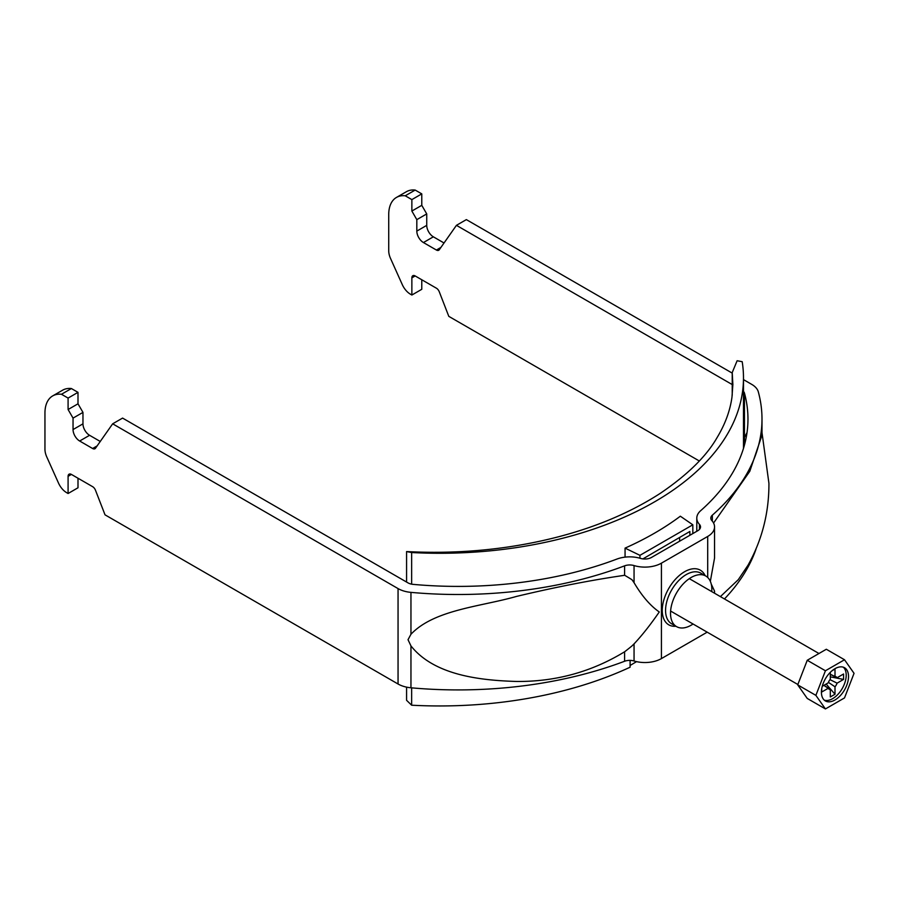 <?xml version="1.0" encoding="UTF-8"?>
<svg xmlns="http://www.w3.org/2000/svg" width="899" height="899" viewBox="0 0 899 899"><rect width="100%" height="100%" fill="white"/><g stroke="black" fill="none" stroke-linecap="round" stroke-linejoin="round"><path stroke-width="1.35" d="M711.75 591.609A29.218 16.867 120 0 0 705.782 576.023A29.218 16.867 120 0 0 691.174 577.473A29.218 16.867 120 0 0 672.092 603.218A29.218 16.867 120 0 0 676.565 626.625A29.218 16.867 120 0 0 691.174 625.187A29.218 16.867 120 0 0 693.05 624.007M747.024 432.588L744.451 437.453L744.451 393.088A289.826 167.338 0 0 1 747.968 419.069A289.826 167.338 0 0 1 700.613 510.744A23.374 13.496 180 0 0 696.792 518.139A23.374 13.496 180 0 0 699.456 524.398A9.35 5.394 0 0 1 700.523 526.904A9.35 5.394 0 0 1 697.793 530.713L651.505 557.436A9.35 5.394 180 0 1 640.56 558.403A23.374 13.496 0 0 0 616.916 559.066A289.826 167.338 180 0 1 413.135 584.372A9.35 5.394 180 0 1 407.977 582.855L122.579 418.091L112.667 423.811L398.055 588.587L398.055 684.004L105.026 514.835L95.485 490.236A4.675 2.697 60 0 0 92.619 486.674L71.392 474.414L68.088 476.324L68.088 493.506L66.638 492.663A14.024 8.102 -120 0 1 58.514 483.089L46.748 456.883A14.024 8.102 -120 0 1 44.95 449.275L44.95 413.023A37.398 21.587 60 0 1 52.693 395.908A37.398 21.587 60 0 1 61.48 394.268L68.088 398.077L68.088 409.528L73.044 418.114L73.044 429.565L82.966 423.845A9.35 5.394 -120 0 0 89.574 435.296L100.261 441.465M743.484 379.614L751.744 384.39A23.374 13.496 0 0 1 758.306 391.829A303.851 175.429 0 0 1 761.992 419.069A303.851 175.429 0 0 1 712.345 515.172A9.35 5.394 180 0 0 710.817 518.139A9.35 5.394 180 0 0 711.884 520.633A23.374 13.496 0 0 1 714.548 526.904A23.374 13.496 0 0 1 707.704 536.445L661.428 563.156A23.374 13.496 180 0 1 634.053 565.572A9.35 5.394 0 0 0 624.591 565.842A303.851 175.429 180 0 1 410.955 592.374A23.374 13.496 180 0 1 398.055 588.587M707.187 632.166L661.428 658.585A23.374 13.496 180 0 1 634.053 660.99A9.35 5.394 0 0 0 624.591 661.259A303.851 175.429 180 0 1 410.955 687.791A23.374 13.496 180 0 1 398.055 684.004M744.451 437.453L744.451 445.061M744.451 393.088A9.35 5.394 0 0 0 743.484 391.402M713.57 523.038L749.8 471.301L761.992 435.183L761.992 419.069M761.992 432.621L768.926 483.314C769.061 512.722 762.071 540.041 747.979 565.269L738.281 579.675L720.402 596.61M714.548 593.228L714.548 591.137L711.221 584.002M724.459 598.948A303.851 175.429 0 0 0 755.958 549.3M710.334 581.338L714.548 558.077L714.548 526.904M631.952 579.698L634.053 582.687C641.897 595.97 650.303 605.735 659.27 611.972C650.303 624.94 641.897 635.571 634.053 643.875L631.952 645.943A280.477 267.34 -101.7 0 1 624.704 651.719L624.591 651.786C591.666 671.879 555.683 681.779 516.655 681.464C480.28 680.386 434.341 675.385 410.955 645.909L408.022 639.706L410.955 634.256C434.296 609.646 480.414 606.735 516.464 596.43C555.593 587.092 591.632 580.057 624.591 575.304L624.704 575.293A280.477 105.408 18.6 0 1 631.952 579.698M77.999 478.234L77.999 487.775L68.088 493.506M52.693 395.908L62.615 390.188A37.398 21.587 60 0 1 71.392 388.537L61.48 394.268M82.966 423.845L82.966 412.394L77.999 403.808L77.999 392.357L71.392 388.537M68.088 476.324A4.675 2.697 60 0 1 69.054 474.189A4.675 2.697 60 0 1 71.392 474.414M89.574 435.296L79.663 441.016L92.619 448.511A4.675 2.697 60 0 0 94.957 448.736A4.675 2.697 60 0 0 95.485 448.253L112.667 423.811M79.663 441.016A9.35 5.394 60 0 1 73.044 429.565M77.999 392.357L68.088 398.077M77.999 403.808L68.088 409.528M82.966 412.394L73.044 418.114M732.224 373.119L466.356 219.614L456.434 225.334L732.224 384.57M699.276 460.962L448.803 316.358L439.263 291.759A4.675 2.697 -120 0 0 436.397 288.197L415.169 275.948A4.675 2.697 -120 0 0 412.832 275.712A4.675 2.697 -120 0 0 411.866 277.847L411.866 295.029L410.416 294.187A14.024 8.102 60 0 1 402.291 284.623L390.514 258.406A14.024 8.102 60 0 1 388.728 250.799L388.728 214.558A37.398 21.587 60 0 1 396.47 197.432A37.398 21.587 60 0 1 405.247 195.791L415.169 190.06A37.398 21.587 60 0 0 406.382 191.712L396.47 197.432M405.247 195.791L411.866 199.6L411.866 211.051L416.821 219.648L416.821 231.099A9.35 5.394 -120 0 0 423.429 242.55L436.397 250.034A4.675 2.697 -120 0 0 438.734 250.259A4.675 2.697 -120 0 0 439.263 249.776L456.434 225.334M411.866 295.029L421.777 289.298L421.777 279.758M411.866 199.6L421.777 193.881L415.169 190.06M421.777 193.881L421.777 205.332L426.733 213.917L426.733 225.368L416.821 231.099M423.429 242.55L433.352 236.819A9.35 5.394 60 0 1 426.733 225.368M433.352 236.819L444.027 242.988M411.866 211.051L421.777 205.332M416.821 219.648L426.733 213.917M821.416 692.163A19.171 11.069 120 0 0 825.383 700.939A19.171 11.069 120 0 0 840.149 695.804A19.171 11.069 120 0 0 848.521 676.52A19.171 11.069 120 0 0 844.554 667.743A19.171 11.069 120 0 0 829.777 672.879A19.171 11.069 120 0 0 821.416 692.163M824.293 700.152A19.171 11.069 120 0 0 838.587 693.646A19.171 11.069 120 0 0 846.206 675.183A19.171 11.069 120 0 0 843.318 667.193M828.395 682.363L835.002 686.791L835.002 694.253L826.159 684.049M830.305 674.239L835.002 676.52L835.002 669.058L831.991 670.789M824.012 685.285L830.305 689.499L830.305 696.961L835.002 694.253M822.237 686.308L828.204 682.869A7.113 4.102 120 0 1 830.305 679.228L830.305 672.34M823.889 685.364L828.204 688.286L821.742 692.016L821.742 688.544M829.968 679.644L837.104 683.15L843.565 679.419L830.305 676.857M830.305 674.385L837.104 677.734L843.565 674.003L843.565 679.419M835.002 686.791A7.113 4.102 120 0 0 837.104 683.15M828.204 688.286A7.113 4.102 120 0 0 828.923 689.061A7.113 4.102 120 0 0 830.305 689.499M837.104 677.734A7.113 4.102 120 0 0 836.025 676.756A7.113 4.102 120 0 0 835.002 676.52M844.509 697.916L854.05 673.329L844.509 659.754L825.428 670.766L815.876 695.365L825.428 708.94L844.509 697.916M844.509 659.754L826.327 649.258L807.246 660.271L797.705 684.869L807.246 698.444L825.428 708.94M815.876 695.365L797.705 684.869M825.428 670.766L807.246 660.271M679.61 541.209L679.61 537.4M642.92 558.886L689.859 531.478L689.859 535.298M692.826 533.579L692.826 524.802L639.942 555.335L639.942 558.212M732.224 395.212L732.224 372.546L737.124 360.746L742.192 361.69A303.851 175.429 180 0 1 743.484 377.85A303.851 175.429 180 0 1 411.641 552.537L406.573 551.593L406.573 582.046M630.098 660.383L630.098 667.215A303.851 175.429 180 0 1 411.641 705.209L411.641 687.859M411.641 584.17L411.641 552.537M692.826 524.802L680.341 516.206A303.851 175.429 180 0 1 625.063 548.12L625.063 557.133M406.573 687.139L406.573 700.299L411.641 705.209M732.876 384.75L732.224 372.546M732.876 384.3L731.988 397.066C730.089 410.787 725.111 424.317 717.042 437.656C706.356 456.321 687.521 474.818 660.54 493.169C625.794 515.745 585.092 531.129 543.21 540.479C499.484 550.255 454.175 553.964 407.292 551.604L406.573 551.593M630.098 665.474L636.548 661.642M639.942 555.335L625.063 548.12M705.782 576.023L700.827 573.157A29.218 16.867 120 0 0 686.218 574.607A29.218 16.867 120 0 0 667.137 600.352A29.218 16.867 120 0 0 671.609 623.771L676.565 626.625M705.131 575.652A31.555 18.216 120 0 0 684.566 571.742A31.555 18.216 120 0 0 662.698 605.038A31.555 18.216 120 0 0 675.913 626.255M707.704 536.445L707.704 577.473M661.428 563.156L661.428 658.585M699.456 524.398L699.456 529.399M712.345 515.172L712.345 521.173M634.053 565.572L634.053 582.687M624.591 565.842L624.591 575.304M410.955 592.374L410.955 634.256M410.955 645.909L410.955 687.791M624.591 651.786L624.591 661.259M634.053 643.875L634.053 660.99M92.619 448.511L97.137 445.904M440.915 247.427L436.397 250.034M411.866 277.847L415.169 275.948M696.792 518.139L696.792 531.287M689.297 578.653L818.955 653.506M670.598 611.039L797.84 684.499M743.484 448.399L743.484 377.85"/></g></svg>
